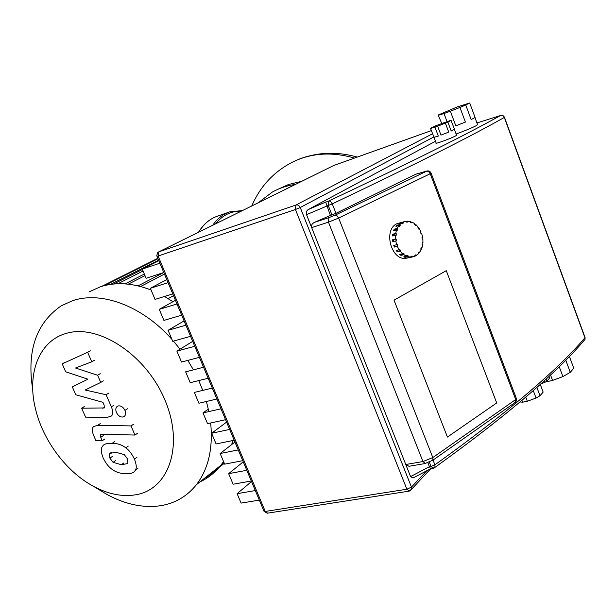<?xml version="1.0" encoding="UTF-8"?>
<svg xmlns="http://www.w3.org/2000/svg" width="616" height="616" viewBox="0 0 616 616"><rect width="100%" height="100%" fill="white"/><g stroke="black" fill="none" stroke-linecap="round" stroke-linejoin="round"><path stroke-width="0.92" d="M127.458 458.812L127.92 462.955L127.481 463.617L121.383 464.703L113.059 462.347L109.902 458.142L109.448 454.092L109.941 453.376L115.97 452.306L124.293 454.631L127.458 458.812M112.066 443.374C117.225 443.274 121.791 444.752 125.764 447.817C128.983 450.057 131.87 453.807 134.427 459.082C136.452 464.356 136.798 468.021 135.458 470.093L134.527 471.486C132.848 473.242 129.76 473.935 125.264 473.581C120.058 473.581 115.523 472.064 111.658 469.022C108.501 466.782 105.659 463.07 103.134 457.88C101.124 452.722 100.747 449.118 102.025 447.054L103.242 445.299C104.889 443.774 107.831 443.135 112.066 443.374L114.591 441.672M137.93 468.306L135.458 470.093M97.698 425.286L131.008 425.925L134.958 435.05L102.079 434.242L100.57 434.627L100.731 437.329L102.233 440.756L95.88 440.571L93.663 435.52C91.853 430.977 91.869 427.981 93.724 426.534L97.698 425.286L100.262 423.631M133.526 424.239L131.008 425.925M137.46 433.333L134.958 435.05M104.774 439.062L102.233 440.756M123.092 416.993C120.366 417.286 118.149 415.777 116.439 412.481C115.454 409.91 115.639 407.946 116.978 406.591L118.28 405.906C121.013 405.59 123.246 407.099 124.963 410.425C125.934 412.959 125.764 414.907 124.471 416.262L123.092 416.993M87.896 379.202L65.689 371.787L62.216 363.879L87.626 352.252L91.776 361.785L75.537 368.022L97.628 375.244L100.747 382.428L85.154 390.005L106.098 394.733L111.373 406.83C113.221 411.48 113.19 414.56 111.296 416.062L107.23 417.386L85.578 417.132L81.651 408.2L104.273 407.946L104.142 405.135L102.911 402.31L75.783 394.771L72.326 386.917L87.896 379.202M64.888 362.385L62.216 363.879M90.275 350.758L87.626 352.252M94.41 360.268L91.776 361.785M100.239 373.696L97.628 375.244M103.349 380.865L100.747 382.428M108.678 393.131L106.098 394.733M84.253 406.599L81.651 408.2M74.959 385.362L72.326 386.917M465.742 104.974L469.723 102.98L475.082 117.487L471.148 119.581L465.742 104.974L459.96 107.438L465.396 122.076L455.817 125.833L450.365 111.211L444.005 113.529L446.97 121.468M441.726 123.4L438.168 115.03L457.295 106.907L469.723 102.98M477.508 124.44L476.476 125.556C471.887 127.92 465.095 130.731 456.102 134.003M454.508 129.26L451.205 131.023L447.855 122.076L445.391 123.138L448.741 132.094L440.994 135.127L437.637 126.18L434.958 127.142L438.315 136.074L434.01 137.291L430.484 128.313L436.32 125.525L450.95 120.274L454.508 129.26L451.205 131.023M456.495 135.05L455.748 135.836C451.297 138.369 433.702 144.737 436.136 142.951L433.933 137.099M545.56 381.989L552.56 380.426L550.512 374.921M559.197 366.597L562.909 376.592L570.277 372.341L565.75 360.098M544.043 380.911L544.629 382.482L546.9 381.181L546.092 379.025M521.952 400.362L522.638 402.179L527.319 401.27L525.748 397.112M533.271 390.575L536.074 398.036L540.001 395.757L536.867 387.387M540.247 384.353L543.15 392.107L540.001 395.757M522.638 402.179L520.073 401.955M536.074 398.036L527.319 401.27M543.15 392.107L542.773 391.091M544.629 382.482L540.725 383.93M548.925 376.399L549.564 378.124L546.9 381.181M549.564 378.124L549.403 377.677M562.909 376.592L552.56 380.426M569.384 356.379L573.758 368.222L570.277 372.341M573.758 368.222L573.119 366.505M438.315 136.074L434.01 137.291M430.669 128.421L434.958 127.142M448.741 132.094L440.994 135.127M437.637 126.18L445.391 123.138M447.855 122.076L451.189 120.359M438.654 115.2L444.005 113.529M465.396 122.076L455.817 125.833M450.365 111.211L459.96 107.438M475.082 117.487L471.148 119.581M394.032 300.161L446.269 270.686L496.712 402.941L447.424 437.06L394.032 300.161L447.424 437.06L496.712 402.941L446.269 270.686L394.032 300.161M159.883 263.209L142.242 269.092L146.123 278.278L163.787 272.511M168.045 282.644L150.35 288.288L166.759 279.587M150.35 288.288L155.047 299.407L172.765 293.901M176.992 303.973L159.251 309.355L175.452 300.292M159.251 309.355L163.918 320.412L181.697 315.169M185.901 325.186L168.099 330.299L184.092 320.882M168.099 330.299L172.742 341.295L190.567 336.321M194.748 346.277L176.892 351.128L192.685 341.356M176.892 351.128L181.512 362.062L199.392 357.342M203.55 367.244L185.647 371.841L190.236 382.705L208.17 378.247M212.297 388.088L194.34 392.43L198.906 403.241L216.894 399.029M220.998 408.816L202.995 412.905L208.331 409.109M202.995 412.905L207.538 423.654L225.564 419.696M229.653 429.429L211.596 433.271L226.58 422.122M211.596 433.271L216.108 443.959L234.188 440.248M238.253 449.926L220.151 453.522L234.942 442.034M220.151 453.522L224.64 464.148L242.766 460.683M246.808 470.301L228.651 473.658L243.251 461.838M228.651 473.658L233.118 484.222L251.297 481.004M158.843 260.73L142.242 269.092M255.309 490.567L237.114 493.678L251.52 481.535M237.114 493.678L241.095 503.103L259.313 500.107M414.006 477.485L413.005 478.008L410.579 476.584L306.522 214.668C305.875 212.466 306.46 210.757 308.262 209.532L435.497 141.249M430.638 468.784L429.429 466.689L410.579 476.584M501.624 115.346L500.562 115.485C466.266 134.673 408.978 163.201 328.682 201.055L328.236 205.482L332.263 203.865L330.931 201.855L329.491 201.039L325.671 202.071L330.407 215.446L335.982 213.329L415.708 174.266M415.169 174.42L426.911 171.071L428.659 171.61L430.222 173.735L431.123 173.219C430.307 171.387 428.928 170.647 426.996 171.002L335.019 215.2L328.913 217.64L328.459 222.16L311.665 227.612C311.08 225.418 311.965 223.685 314.337 222.415L330.407 215.446M409.832 466.143L408.962 466.289L405.775 464.495L422.953 461.553L425.34 463.509M427.904 462.816L429.429 466.689L431.015 466.42L433.379 468.314M421.059 233.749L421.706 233.603L422.645 237.329L421.998 237.368L422.23 239.147L422.884 239.108L422.938 242.897L422.283 242.665L422.091 244.39L422.745 244.614L421.898 248.102L421.305 247.632L420.713 249.134L421.305 249.603L419.635 252.452L419.157 251.775L418.21 252.914L418.688 253.584L416.354 255.525L416.039 254.708L414.83 255.363L415.138 256.179L409.401 257.603L411.003 257.111L408.046 256.733L405.089 257.342L403.719 256.887L406.675 256.279L403.834 254.731L400.877 255.347L399.63 254.37L402.579 253.754L400.138 251.174L397.189 251.805L396.188 250.404L399.137 249.773L397.335 246.423L394.394 247.062L393.74 245.376L396.681 244.729L395.718 240.933L392.777 241.595L392.538 239.786L395.48 239.124L395.433 235.266L392.5 235.943L392.7 234.195L395.634 233.518L396.527 229.991L393.585 230.684L394.209 229.175L397.143 228.482L398.868 225.633L395.934 226.334L396.904 225.21L399.838 224.509L402.225 222.615L399.283 223.323L400.515 222.699L403.457 221.991L403.773 222.807L402.541 223.439L402.225 222.615M408.454 257.704L406.468 258.204C391.46 261.461 382.713 229.853 396.966 223.693L404.666 221.552M395.48 239.124L396.15 239.077L396.388 240.887L395.718 240.933M393.439 241.441L393.216 239.74L392.538 239.786M396.15 239.077L393.216 239.74M395.634 233.518L396.311 233.749L396.111 235.497L395.433 235.266M393.224 235.774L393.378 234.427L392.7 234.195M396.311 233.749L393.378 234.427M397.143 228.482L397.759 228.967L397.135 230.476L396.527 229.991M394.486 230.469L394.817 229.66L394.209 229.175M397.759 228.967L394.817 229.66M399.838 224.509L400.331 225.194L399.353 226.318L398.868 225.633M397.297 226.003L396.904 225.21M400.331 225.194L397.389 225.903M403.773 222.807L402.425 223.131M406.291 221.475L407.615 221.159L407.73 222.03L406.368 222.106L406.252 221.229L403.457 221.991M410.472 222.43L411.919 222.083L411.827 222.923L410.464 222.438L410.564 221.598L407.615 221.159M415.022 224.879L415.946 224.655L415.654 225.387L414.429 224.393L414.722 223.67L411.919 222.083M418.595 228.798L419.319 228.628L418.857 229.167L417.879 227.774L418.333 227.235L415.946 224.655M421.706 233.603L421.121 233.911L420.482 232.24L421.067 231.939L419.319 228.628M422.645 237.329L422.006 237.468M422.938 242.897L422.237 243.043M421.898 248.102L421.044 248.279M419.635 252.452L418.372 252.714M416.354 255.525L414.999 255.802M411.003 257.111L410.887 256.233L412.243 256.125L412.358 257.003L406.468 258.204M412.243 256.125L410.911 256.402M406.675 256.279L406.768 255.424L408.138 255.886L408.046 256.733M408.138 255.886L406.683 256.187M405.089 257.342L405.174 256.587M402.579 253.754L402.879 253.014L404.135 253.992L403.834 254.731M404.135 253.992L401.178 254.608L400.616 254.169M400.877 255.347L401.178 254.608M399.137 249.773L399.607 249.218L400.616 250.62L400.138 251.174M400.616 250.62L397.667 251.243L396.95 250.242M397.189 251.805L397.667 251.243M396.681 244.729L397.289 244.413L397.944 246.1L397.335 246.423M397.944 246.1L395.002 246.746L394.409 245.23M394.394 247.062L395.002 246.746M151.066 289.99C132.571 282.883 115.639 281.828 100.277 286.817L89.235 291.83M171.926 339.362C142.273 305.782 101.186 290.76 72.434 300.747L61.3 305.79C36.09 323.161 26.573 351.128 32.748 389.682M97.582 488.796L107.384 494.71C125.957 504.658 143.921 508.285 161.284 505.597C175.568 503.103 187.287 496.119 196.458 484.638C208.393 468.968 213.128 448.417 210.664 422.969M65.458 333.641C97.405 323.077 145.676 354.123 164.78 399.692C184.361 445.122 169.077 489.435 135.813 494.771C122.322 497.004 108.231 494.201 93.547 486.363C66.443 471.91 43.02 440.609 35.528 409.039C26.734 374.359 38.623 341.51 65.458 333.641M208.863 411.573L206.399 401.486M202.772 390.39L198.745 380.588M193.401 369.846L187.826 360.391M180.026 349.187L173.45 341.095M168.16 298.614L173.504 295.657M197.79 482.852C206.799 479.14 214.453 473.327 220.751 465.403L223.539 461.546M231.678 444.567L232.879 440.517M172.927 301.701L164.526 296.465M214.406 470.424L215.477 470.193L224.255 463.24M301.678 181.312L288.465 184.523L278.671 188.966M258.289 202.733L272.272 192.1C279.333 188.142 287.048 185.578 295.418 184.407M123.878 462.947L121.383 464.703M115.569 460.606L113.059 462.347M112.42 456.402L109.902 458.142M111.789 452.49L109.448 454.092M128.267 446.084L125.764 447.817M136.906 457.318L134.427 459.082M103.28 435.643L100.731 437.329M127.504 408.778L124.963 410.425M113.937 405.205L111.373 406.83M104.635 407.168L102.787 408.339M516.323 398.336L515.707 399.538L515.654 402.063L514.753 402.695M432.062 460.776L515.654 402.063L516.393 400.877L516.47 398.721L431.077 173.096M476.961 122.961L500.862 115.4L502.772 115.669L504.466 117.24M584.723 337.175L585.046 339.331L583.629 340.956M158.759 251.875L333.857 165.458M432.655 133.695L295.95 205.02L295.426 209.502L300.246 207.507C299.23 205.459 297.798 204.627 295.95 205.02L158.836 251.844L157.634 252.675L156.78 255.609L156.98 256.279L158.096 256.04L158.836 251.844L333.687 165.519L431.477 130.561L333.787 165.473M410.441 490.567L411.596 489.227L411.457 487.094L406.899 489.227L409.324 491.091M267.714 513.136L263.933 511.111L156.995 256.325M406.899 489.227L265.25 511.442L158.096 256.04L295.426 209.502L406.899 489.227M426.773 470.763L411.457 487.094L300.246 207.507L433.872 136.929M434.211 467.975L434.95 467.405L434.904 464.849L431.015 466.42L429.367 462.239M335.982 213.329L332.263 203.865C412.774 165.642 470.123 136.829 504.304 117.433L584.938 337.768C556.872 370.793 506.853 413.159 434.904 464.849L433.025 460.075M306.522 214.668L328.236 205.482L331.962 214.938M325.671 202.071L308.262 209.532M408.962 466.289L424.925 463.578L432.863 460.183L432.809 457.565L422.953 461.553L328.459 222.16L338.654 218.079L430.222 173.735L515.707 399.538L432.809 457.565L338.654 218.079L337.021 215.793L335.019 215.2M328.913 217.64L314.337 222.415M140.617 286.517L164.441 274.066M128.29 284.168L144.991 275.606M117.895 283.753L143.051 271.009M110.526 284.4L158.628 260.206M221.929 463.848L223.87 462.316M228.521 212.297L217.564 216.147C209.994 218.657 203.727 223.985 198.752 232.132M241.118 211.211C231.108 210.911 222.622 215.107 215.646 223.793M242.442 210.564L229.699 211.881C223.061 214.068 217.41 218.518 212.736 225.225M354.47 158.089C331.616 151.505 310.733 152.96 291.83 162.455C273.404 172.164 260.044 186.663 251.751 205.967M110.718 452.837L109.941 453.376M430.546 468.799L434.95 467.405C506.822 415.608 556.856 372.919 585.046 339.331L585.077 337.545L504.365 117.009L503.033 115.616L501.131 115.323L476.953 122.954M456.587 135.312L454.377 129.383M477.646 124.825L474.967 117.587M264.01 511.303L267.228 513.213L408.824 491.183L411.596 489.227L430.707 468.776M413.005 478.008L430.522 468.791M415.477 174.305L426.888 171.032M142.404 269.485L113.56 284.03M163.679 272.549L138.061 285.87M144.329 274.043L125.063 283.876M101.779 286.34L157.819 258.296M104.32 285.639L158.004 258.735M206.422 477.454L224.278 463.301M93.547 486.363L107.384 494.71M196.458 484.638L220.751 465.403M198.514 232.247C203.18 224.609 209.063 219.411 216.154 216.647M296.442 160.283C303.418 157.126 311.658 154.955 321.159 153.777C333.117 152.529 345.145 153.638 357.249 157.088"/></g></svg>

